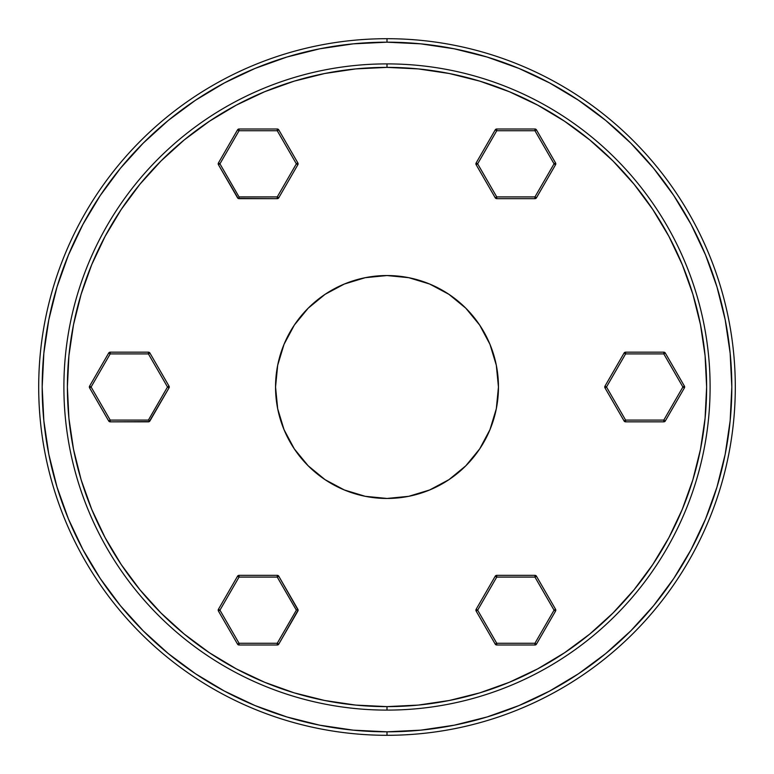 <?xml version="1.0" encoding="UTF-8"?>
<svg xmlns="http://www.w3.org/2000/svg" width="774" height="774" viewBox="0 0 774 774"><rect width="100%" height="100%" fill="white"/><g stroke="black" fill="none" stroke-linecap="round" stroke-linejoin="round"><path stroke-width="1.16" d="M549.608 82.934L518.957 68.431L487.098 57.034L518.957 68.431L487.098 57.034L454.27 48.81L420.795 43.847L387 42.183L387 38.7A348.3 348.3 0 0 0 38.7 387A348.3 348.3 0 0 0 387 735.3L387 731.817A344.817 344.817 0 0 1 42.183 387A344.817 344.817 0 0 1 387 42.183L353.205 43.847L319.73 48.81L286.902 57.034L255.043 68.431L224.45 82.895L195.425 100.291L168.248 120.454L143.18 143.18L120.454 168.248L100.165 195.619M82.934 224.392L68.431 255.043L57.034 286.902L68.431 255.043M82.934 549.608L100.291 578.575L120.454 605.752L143.18 630.82L168.248 653.546L195.619 673.835M224.392 691.066L255.043 705.569L286.902 716.966L255.043 705.569L286.902 716.966L319.73 725.19L353.205 730.153L387 731.817L420.795 730.153L454.27 725.19L487.098 716.966L518.957 705.569L549.55 691.105L578.575 673.709L605.752 653.546L630.82 630.82L653.546 605.752L673.709 578.575L691.105 549.55L705.569 518.957L716.966 487.098L705.569 518.957L716.966 487.098L725.19 454.27L730.153 420.795L731.817 387L730.153 353.205L725.19 319.73L716.966 286.902L705.569 255.043L691.105 224.45L673.709 195.425L653.546 168.248L630.82 143.18L605.752 120.454L578.381 100.165M387 710.106L387 706.623A319.623 319.623 0 0 1 67.377 387A319.623 319.623 0 0 1 387 67.377L387 63.894A323.106 323.106 0 0 0 63.894 387A323.106 323.106 0 0 0 387 710.106A323.106 323.106 0 0 1 63.894 387A323.106 323.106 0 0 1 387 63.894A323.106 323.106 0 0 1 710.106 387A323.106 323.106 0 0 1 387 710.106A323.106 323.106 0 0 0 710.106 387A323.106 323.106 0 0 0 387 63.894L387 67.377L355.672 68.915L324.645 73.52L294.217 81.135L264.689 91.709L236.331 105.119L209.425 121.247L184.231 139.93L160.992 160.992L139.93 184.231L121.247 209.425L105.119 236.331L91.709 264.689L81.135 294.217L73.52 324.645L68.915 355.672L67.377 387L68.915 418.328L73.52 449.355L81.135 479.783L91.709 509.311L105.119 537.669L121.247 564.575L139.93 589.769L160.992 613.008L184.231 634.07L209.425 652.753L236.331 668.881L264.689 682.291L294.217 692.865L324.645 700.48L355.672 705.085L387 706.623L418.328 705.085L449.355 700.48L479.783 692.865L509.311 682.291L537.669 668.881L564.575 652.753L589.769 634.07L613.008 613.008L634.07 589.769L652.753 564.575L668.881 537.669L682.291 509.311L692.865 479.783L700.48 449.355L705.085 418.328L706.623 387L705.085 355.672L700.48 324.645L692.865 294.217L682.291 264.689L668.881 236.331L652.753 209.425L634.07 184.231L613.008 160.992L589.769 139.93L564.575 121.247L537.669 105.119L509.311 91.709L479.783 81.135L449.355 73.52L418.328 68.915L387 67.377A319.623 319.623 0 0 1 706.623 387A319.623 319.623 0 0 1 387 706.623L387 710.106M387 735.3A348.3 348.3 0 0 1 38.7 387A348.3 348.3 0 0 1 387 38.7A348.3 348.3 0 0 1 735.3 387A348.3 348.3 0 0 1 387 735.3A348.3 348.3 0 0 0 735.3 387A348.3 348.3 0 0 0 387 38.7L387 42.183A344.817 344.817 0 0 1 731.817 387A344.817 344.817 0 0 1 387 731.817L387 735.3M387 275.544A111.456 111.456 0 0 1 498.456 387A111.456 111.456 0 0 1 387 498.456A111.456 111.456 0 0 1 275.544 387A111.456 111.456 0 0 1 387 275.544L408.74 277.682L429.657 284.029L448.92 294.323L465.813 308.187L479.677 325.08L489.971 344.343L496.318 365.26L498.456 387L496.318 408.74L489.971 429.657L479.677 448.92L465.813 465.813L448.92 479.677L429.657 489.971L408.74 496.318L387 498.456L365.26 496.318L344.343 489.971L325.08 479.677L308.187 465.813L294.323 448.92L284.029 429.657L277.682 408.74L275.544 387L277.682 365.26L284.029 344.343L294.323 325.08L308.187 308.187L325.08 294.323L344.343 284.029L365.26 277.682L387 275.544M294.217 692.865L264.689 682.291M81.135 294.217L91.709 264.689M479.783 81.135L509.311 91.709M692.865 479.783L682.291 509.311M286.902 57.034L255.043 68.431M100.291 195.425L82.895 224.45M57.034 286.902L48.81 319.73L43.847 353.205L42.183 387L43.847 420.795L48.81 454.27L57.034 487.098L68.431 518.957L82.895 549.55M195.425 673.709L224.45 691.105M487.098 716.966L518.957 705.569M716.966 286.902L705.569 255.043M578.575 100.291L549.55 82.895M297.864 611.044L278.766 644.132L298.096 610.173L278.766 576.214L297.864 609.302L297.429 609.554L296.355 610.173L277.256 577.085L239.05 577.085L219.942 610.173L239.05 643.262L277.256 643.262L296.355 610.173L297.864 609.302A1.742 1.742 0 0 1 297.864 611.044L297.787 610.996M239.05 575.343L277.256 575.343L239.05 575.343L239.05 577.085L277.256 577.085L277.256 575.343L277.256 577.085L278.766 576.214A1.742 1.742 0 0 0 277.256 575.343A1.742 1.742 0 0 1 278.766 576.214L277.256 577.085L296.355 610.173L277.256 643.262L278.766 644.132L277.256 643.262L239.05 643.262L219.942 610.173L239.05 577.085L239.05 575.343A1.742 1.742 0 0 0 237.541 576.214L239.05 577.085L237.541 576.214L218.432 609.302L237.541 576.214A1.742 1.742 0 0 1 239.05 575.343M237.541 644.132L218.432 611.044L219.942 610.173L218.432 609.302L219.942 610.173L218.432 611.044L237.541 644.132L239.05 643.262L239.05 645.003L277.256 645.003L239.05 645.003L239.05 643.262L237.541 644.132A1.742 1.742 0 0 0 239.05 645.003A1.742 1.742 0 0 1 237.541 644.132M218.2 610.173L218.432 611.044A1.742 1.742 0 0 1 218.432 609.302L218.2 610.173M238.469 576.746L237.628 576.262M278.688 576.253L277.837 576.746M277.256 645.003L277.256 643.262L277.256 645.003A1.742 1.742 0 0 0 278.766 644.132A1.742 1.742 0 0 1 277.256 645.003M237.986 643.871L238.469 643.591M277.837 643.591L278.679 644.084M555.48 163.004L554.058 163.827L534.95 130.738L496.744 130.738L477.645 163.827L496.744 196.915L534.95 196.915L554.058 163.827L534.95 196.915L496.744 196.915L496.744 198.657L534.95 198.657L496.744 198.657L496.744 196.915L495.234 197.786L476.136 164.698L495.234 197.786A1.742 1.742 0 0 0 496.744 198.657A1.742 1.742 0 0 1 495.234 197.786L496.744 196.915L477.645 163.827L476.136 164.698L477.645 163.827L476.136 162.956L495.234 129.868L476.136 162.956L476.136 164.698A1.742 1.742 0 0 1 476.136 162.956L477.645 163.827L496.744 130.738L495.234 129.868L496.744 130.738L534.95 130.738L554.058 163.827L555.568 164.698L536.459 197.786L534.95 196.915L534.95 198.657L534.95 196.915L536.459 197.786L555.568 164.698L554.058 163.827L555.568 162.956L536.459 129.868L555.568 162.956A1.742 1.742 0 0 1 555.568 164.698L555.568 162.956M496.744 128.997L534.95 128.997L496.744 128.997L496.744 130.738L496.744 128.997A1.742 1.742 0 0 0 495.234 129.868A1.742 1.742 0 0 1 496.744 128.997M534.95 198.657A1.742 1.742 0 0 0 536.459 197.786A1.742 1.742 0 0 1 534.95 198.657M535.531 197.254L536.372 197.738M495.679 197.534L496.163 197.254M536.459 129.868L534.95 130.738L534.95 128.997L534.95 130.738L536.459 129.868A1.742 1.742 0 0 0 534.95 128.997A1.742 1.742 0 0 1 536.459 129.868M536.014 130.129L535.531 130.409M496.163 130.409L495.234 129.868M237.541 197.786L218.432 164.698L238.179 198.425L277.256 198.657L239.05 198.657L239.05 196.915L277.256 196.915L296.355 163.827L277.256 130.738L239.05 130.738L219.942 163.827L239.05 196.915L239.05 198.657A1.742 1.742 0 0 1 237.541 197.786L237.628 197.738M297.864 164.698L278.766 197.786L297.864 164.698L296.355 163.827L277.256 196.915L278.766 197.786L277.256 196.915L277.256 198.657A1.742 1.742 0 0 0 278.766 197.786A1.742 1.742 0 0 1 277.256 198.657L277.256 196.915L239.05 196.915L219.942 163.827L218.432 164.698L219.942 163.827L239.05 130.738L277.256 130.738L296.355 163.827L297.864 164.698A1.742 1.742 0 0 0 297.864 162.956L296.355 163.827L297.864 162.956L278.766 129.868L297.864 162.956A1.742 1.742 0 0 1 297.864 164.698M239.05 128.997L277.256 128.997L277.256 130.738L278.766 129.868L277.256 130.738L277.256 128.997L239.05 128.997L239.05 130.738L237.541 129.868L218.432 162.956L237.541 129.868L239.05 130.738L239.05 128.997A1.742 1.742 0 0 0 237.541 129.868A1.742 1.742 0 0 1 239.05 128.997M278.127 129.229L277.256 128.997A1.742 1.742 0 0 1 278.766 129.868L278.127 129.229M296.935 163.498L297.787 163.004M277.256 198.154L277.256 197.583M218.432 162.956L219.942 163.827L218.432 162.956A1.742 1.742 0 0 0 218.432 164.698A1.742 1.742 0 0 1 218.432 162.956M239.05 129.51L239.05 130.071M219.371 164.165L218.52 164.649M148.405 421.83L110.198 421.83L149.276 421.598L169.022 387.871L149.914 420.959L148.405 420.089L167.513 387L148.405 353.912L110.198 353.912L91.1 387L110.198 420.089L148.405 420.089L149.914 420.959A1.742 1.742 0 0 1 148.405 421.83L148.405 421.733M108.776 353.089L110.198 353.912L148.405 353.912L167.513 387L169.022 386.129L149.914 353.041L169.022 386.129L167.513 387L169.022 387.871A1.742 1.742 0 0 0 169.022 386.129A1.742 1.742 0 0 1 169.022 387.871L167.513 387L148.405 420.089L110.198 420.089L110.198 421.83L110.198 420.089L91.1 387L110.198 353.912L110.198 352.17L148.405 352.17L148.405 353.912L149.914 353.041L148.405 353.912L148.405 352.17L110.198 352.17L110.198 353.912L108.689 353.041L89.59 386.129L108.689 353.041A1.742 1.742 0 0 1 110.198 352.17L108.689 353.041M108.689 420.959L89.59 387.871L108.689 420.959L110.198 420.089L108.689 420.959A1.742 1.742 0 0 0 110.198 421.83A1.742 1.742 0 0 1 108.689 420.959M149.914 353.041A1.742 1.742 0 0 0 148.405 352.17A1.742 1.742 0 0 1 149.914 353.041M148.405 353.244L148.405 352.267M168.577 387.619L168.093 387.329M89.59 386.129L91.1 387L89.59 387.871L91.1 387L89.59 386.129A1.742 1.742 0 0 0 89.59 387.871A1.742 1.742 0 0 1 89.59 386.129M90.036 386.381L90.519 386.671M110.198 420.756L110.198 421.733M496.744 644.906L496.744 643.262L534.95 643.262L554.058 610.173L534.95 577.085L496.744 577.085L477.645 610.173L496.744 643.262L477.645 610.173L496.744 577.085L495.234 576.214L476.136 609.302L495.234 576.214L496.744 577.085L496.744 575.343L534.95 575.343L496.744 575.343A1.742 1.742 0 0 0 495.234 576.214A1.742 1.742 0 0 1 496.744 575.343L496.744 577.085L534.95 577.085L534.95 575.343L534.95 577.085L536.459 576.214L555.568 609.302L536.459 576.214L534.95 575.343A1.742 1.742 0 0 1 536.459 576.214L534.95 577.085L554.058 610.173L555.568 609.302L554.058 610.173L534.95 643.262L496.744 643.262L495.234 644.132L476.136 611.044L477.645 610.173L476.136 609.302L477.645 610.173L476.136 611.044L495.234 644.132L496.744 643.262L496.744 645.003L534.95 645.003L496.744 645.003A1.742 1.742 0 0 1 495.234 644.132L496.744 645.003M555.568 611.044L536.459 644.132L555.568 611.044L554.058 610.173L555.568 611.044A1.742 1.742 0 0 0 555.568 609.302A1.742 1.742 0 0 1 555.568 611.044M476.136 609.302A1.742 1.742 0 0 0 476.136 611.044A1.742 1.742 0 0 1 476.136 609.302M477.065 610.502L476.213 610.996M496.744 575.846L496.744 576.417M534.95 645.003L534.95 643.262L536.459 644.132L534.95 643.262L534.95 645.003A1.742 1.742 0 0 0 536.459 644.132A1.742 1.742 0 0 1 534.95 645.003M534.95 644.49L534.95 643.929M554.629 609.835L555.48 609.351M625.595 420.089L663.802 420.089L682.9 387L663.802 353.912L625.595 353.912L606.487 387L625.595 420.089L606.487 387L604.978 387.871L624.086 420.959L604.978 387.871L606.487 387L604.978 386.129L624.086 353.041L604.978 386.129A1.742 1.742 0 0 0 604.978 387.871A1.742 1.742 0 0 1 604.978 386.129L606.487 387L625.595 353.912L624.086 353.041L625.595 353.912L625.595 352.17L663.802 352.17L625.595 352.17L624.086 353.041A1.742 1.742 0 0 1 625.595 352.17L625.595 353.912L663.802 353.912L663.802 352.17L663.802 353.912L682.9 387L663.802 420.089L625.595 420.089L624.086 420.959L625.595 420.089L625.595 421.83L625.595 420.089M663.802 421.83L625.595 421.83L663.802 421.83L663.802 420.089L663.802 421.83L664.673 421.598L665.311 420.959L663.802 420.089L665.311 420.959L684.409 387.871L665.311 420.959A1.742 1.742 0 0 1 663.802 421.83L663.802 421.317M665.311 353.041L684.409 386.129L665.311 353.041L663.802 353.912L665.311 353.041A1.742 1.742 0 0 0 663.802 352.17A1.742 1.742 0 0 1 665.311 353.041M624.086 420.959A1.742 1.742 0 0 0 625.595 421.83A1.742 1.742 0 0 1 624.086 420.959M625.595 420.756L625.595 421.733M605.423 386.381L605.907 386.671M684.409 387.871L682.9 387L684.409 386.129L682.9 387L684.409 387.871A1.742 1.742 0 0 0 684.409 386.129A1.742 1.742 0 0 1 684.409 387.871M683.964 387.619L683.481 387.329M663.802 353.244L663.802 352.267"/></g></svg>
